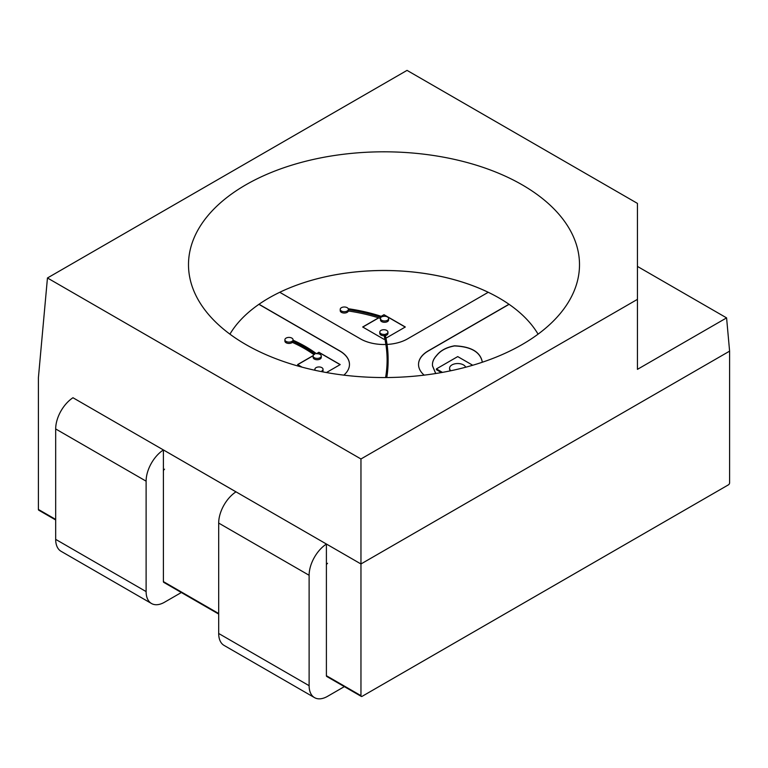 <?xml version="1.0" encoding="UTF-8"?>
<svg xmlns="http://www.w3.org/2000/svg" width="768" height="768" viewBox="0 0 768 768"><rect width="100%" height="100%" fill="white"/><g stroke="black" fill="none" stroke-linecap="round" stroke-linejoin="round"><path stroke-width="1.15" d="M522.24 184.867A195.504 112.867 180 0 1 575.962 286.061A195.504 112.867 180 0 1 384 377.549A195.504 112.867 180 0 1 192.038 286.061A195.504 112.867 180 0 1 292.339 164.986A195.504 112.867 180 0 1 522.24 184.867M637.44 299.357L360.96 458.976L47.453 277.978L407.04 70.378L637.44 203.395L637.44 369.35L726.586 317.885L637.44 266.419M726.586 317.885L729.6 351.139L360.96 563.971L72.96 397.738M360.96 458.976L360.96 563.971L729.6 351.139L729.6 482.832A1.632 0.941 -60 0 1 728.448 484.829L362.112 696.336A1.632 0.941 -60 0 1 361.296 696.413A1.632 0.941 -60 0 1 360.96 695.664L360.96 563.971L326.4 544.022L326.4 565.306A1.632 0.941 -60 0 1 327.552 563.309M229.93 334.157A162.758 93.965 180 0 1 499.085 298.003A162.758 93.965 180 0 1 538.07 334.157M47.453 277.978L38.4 377.75L38.4 509.443A1.632 0.941 120 0 0 38.736 510.182A1.632 0.941 120 0 0 39.552 510.106M218.688 614.074L163.728 582.346A1.632 0.941 -60 0 1 163.392 581.606L163.392 449.914L235.968 491.856M387.12 360.106A320.122 184.819 0 0 0 385.882 344.477A33.293 19.219 180 0 1 360.461 338.88L279.744 292.282A162.922 94.061 180 0 1 488.237 292.291L407.539 338.88A33.293 19.219 180 0 1 387.053 344.429M386.794 377.539A321.12 185.395 0 0 0 388.118 360.701L388.118 359.501A321.12 185.395 180 0 1 386.592 377.539M508.992 304.253L428.275 350.851A33.293 19.219 0 0 0 418.531 364.445A33.293 19.219 0 0 0 424.157 375.139M343.843 375.139A33.293 19.219 0 0 0 349.469 364.445A33.293 19.219 0 0 0 339.725 350.851L259.008 304.253M509.098 304.33L428.275 350.986A33.293 19.219 0 0 0 418.531 364.512M435.763 373.517L432.518 365.808C432.115 362.275 433.469 358.848 436.57 355.526C440.419 350.554 446.39 347.309 454.483 345.811C471.197 346.522 480.49 351.994 482.362 362.227M472.723 365.251L457.728 356.592L436.416 368.899L442.454 372.384M436.416 368.899L436.416 369.696L441.398 372.576M381.197 316.31L384 314.698L405.312 326.995L385.987 338.16M385.862 344.477A320.122 184.819 0 0 0 384.835 338.822L384 339.302L362.688 326.995L378.566 317.837A131.328 75.821 0 0 0 348.336 310.992A4.07 2.352 180 0 1 344.026 313.027A4.07 2.352 180 0 1 340.224 310.675L340.224 309.35A4.07 2.352 180 0 1 343.747 307.018A4.07 2.352 180 0 1 348.221 308.717A132.893 76.723 180 0 1 382.272 316.666A4.07 2.352 180 0 1 386.458 316.541A4.07 2.352 180 0 1 388.618 318.614A4.07 2.352 180 0 1 384.547 320.966A4.07 2.352 180 0 1 380.477 318.614A4.07 2.352 180 0 1 381.13 317.328A131.328 75.821 0 0 0 348.336 309.667L348.336 310.992M435.677 373.536L432.518 365.933C432.115 362.4 433.469 358.973 436.579 355.651C440.419 350.678 446.39 347.443 454.483 345.946C471.13 346.637 480.413 352.07 482.323 362.237M349.469 364.512A33.293 19.219 0 0 0 339.725 350.986L258.902 304.33M292.368 342.384A4.07 2.352 180 0 1 287.798 343.344A4.07 2.352 180 0 1 284.899 341.088L284.899 339.763A4.07 2.352 180 0 1 288.97 337.411A4.07 2.352 180 0 1 293.04 339.763A4.07 2.352 180 0 1 292.982 340.166A128.774 74.352 180 0 1 316.493 353.741A4.07 2.352 180 0 1 321.274 356.054A4.07 2.352 180 0 1 317.194 358.406A4.07 2.352 180 0 1 313.123 356.054A4.07 2.352 180 0 1 314.947 354.096A127.181 73.421 0 0 0 292.368 341.059L292.368 342.384A127.181 73.421 0 0 1 313.91 354.662M326.429 372.547L340.224 364.579L318.912 352.272L316.445 353.702M313.219 355.565L297.6 364.579L302.074 367.162M340.109 364.646L318.912 352.406L316.618 353.731M313.162 355.728L297.715 364.646M362.803 327.062L378.71 317.885M381.341 316.358L384 314.698M384 314.832L405.197 327.062M449.606 368.573A8.15 4.704 0 0 0 449.578 368.899A8.15 4.704 0 0 0 450.317 370.858M348.336 309.667A4.07 2.352 180 0 1 344.026 311.693A4.07 2.352 180 0 1 340.224 309.35M388.618 318.614L388.618 319.949A4.07 2.352 180 0 1 384.547 322.301A4.07 2.352 180 0 1 380.477 319.949L380.477 318.614M380.486 318.451A131.328 75.821 0 0 0 378.566 317.837M384.835 338.822A320.122 184.819 0 0 0 384.154 335.741A4.07 2.352 180 0 1 379.786 333.398L379.786 332.074A4.07 2.352 180 0 1 383.866 329.722A4.07 2.352 180 0 1 387.936 332.074A4.07 2.352 180 0 1 385.133 334.301A321.12 185.395 180 0 1 388.118 359.501M387.936 332.074L387.936 333.398A4.07 2.352 180 0 1 385.43 335.568M385.594 377.549A320.122 184.819 0 0 0 387.12 359.501A320.122 184.819 0 0 0 384.154 334.416L384.154 335.741M384.154 334.416A4.07 2.352 180 0 1 379.786 332.074M465.686 367.229A8.15 4.704 0 0 0 456.845 363.562A8.15 4.704 0 0 0 449.578 368.237A8.15 4.704 0 0 0 450.845 370.752M321.84 370.963A227.078 131.098 180 0 1 322.522 371.827A4.07 2.352 180 0 0 323.03 370.627L323.03 369.302A4.07 2.352 180 0 1 321.84 370.963M315.322 370.358A4.07 2.352 180 0 1 314.89 369.302A4.07 2.352 180 0 1 318.96 366.95A4.07 2.352 180 0 1 323.03 369.302M321.274 356.054L321.274 357.389A4.07 2.352 180 0 1 317.194 359.741A4.07 2.352 180 0 1 313.123 357.389L313.123 356.054M292.368 341.059A4.07 2.352 180 0 1 287.798 342.01A4.07 2.352 180 0 1 284.899 339.763M181.344 592.522L164.544 602.218A26.064 15.053 -60 0 1 151.507 603.514L61.075 551.299A26.064 15.053 -60 0 1 55.68 539.366L55.68 428.957A26.064 15.053 -60 0 1 72.998 397.718M151.507 603.514A26.064 15.053 -60 0 1 146.112 591.581L146.112 481.171A26.064 15.053 -60 0 1 163.392 449.952M163.392 471.197A1.632 0.941 -60 0 1 164.544 469.2M236.006 491.827A26.064 15.053 120 0 0 218.688 523.075L218.688 633.485A26.064 15.053 120 0 0 224.083 645.418L314.515 697.622A26.064 15.053 -60 0 1 309.12 685.69L309.12 575.28A26.064 15.053 -60 0 1 326.4 544.061M361.296 696.413L326.736 676.464A1.632 0.941 -60 0 1 326.4 675.715L326.4 565.306M344.352 686.63L327.552 696.336A26.064 15.053 -60 0 1 314.515 697.622M38.4 509.443L55.68 519.418M163.392 581.606L218.688 613.526M326.4 675.715L360.96 695.664M146.112 591.581L55.68 539.366M146.112 481.171L55.68 428.957M309.12 575.28L218.688 523.075M309.12 685.69L218.688 633.485M38.736 510.182L55.68 519.965M449.578 368.237L449.578 368.899M314.89 369.302L314.89 370.262"/></g></svg>

